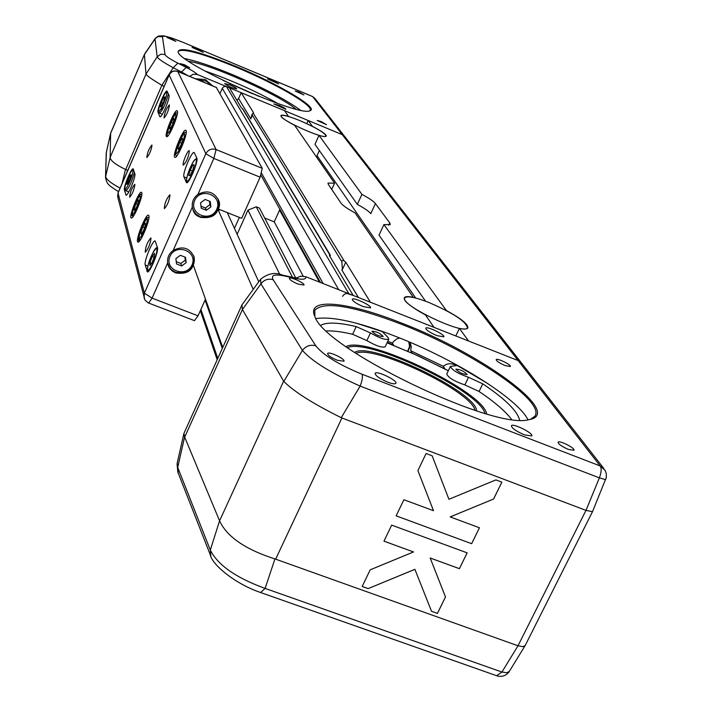 <?xml version="1.0" encoding="UTF-8"?>
<svg xmlns="http://www.w3.org/2000/svg" width="712" height="712" viewBox="0 0 712 712"><rect width="100%" height="100%" fill="white"/><g stroke="black" fill="none" stroke-linecap="round" stroke-linejoin="round"><path stroke-width="1.07" d="M258.741 281.747L227.288 212.594M253.205 289.348L218.032 209.479M222.731 347.403L193.29 265.104M342.543 296.317L344.261 294.287L346.788 293.406L353.188 295.435L329.54 255.75L329.442 255.208L330.288 255.181L329.994 256.516M358.403 297.491L341.84 269.99L342.401 269.456L341.813 260.984L343.175 260.227L345.747 262.212L370.436 302.244L434.017 327.351L425.465 314.962C410.726 306.819 403.677 301.06 404.318 297.696C405.173 296.37 408.172 296.254 413.325 297.358L413.263 297.474M358.447 297.509L341.84 269.99M330.252 255.118L243.068 109.274L241.27 107.637L229.469 87.825L225.846 86.41L223.746 86.757L222.464 88.003L219.999 93.575M250.864 118.94L238.6 98.541L241.181 92.685L253.525 112.701L251.932 114.516L250.864 118.94L238.6 98.541M375.447 203.57L370.783 213.662C368.967 211.339 364.473 208.251 357.326 204.397L361.927 194.385C369.101 198.221 373.604 201.282 375.447 203.57L389.802 222.972L390.274 224.591L383.919 224.609L379.015 235.165L425.589 301.212M413.325 297.358L355.065 212.906C347.474 208.794 342.792 205.546 341.03 203.16L328.303 184.346L327.983 183.064L334.578 183.215L331.739 189.428M334.578 183.215L294.599 125.276C285.378 120.453 280.813 117.231 280.928 115.62C281.418 114.828 283.937 115.095 288.502 116.43L288.476 116.483M312.426 126.398L312.443 126.353C321.744 131.186 326.354 134.435 326.274 136.099C325.811 136.864 323.39 136.624 319.003 135.369L314.953 144.314L357.326 204.397M319.368 150.57L316.448 156.934M446.353 310.583L446.388 310.503C461.278 318.656 468.434 324.476 467.846 327.974C467.028 329.22 464.215 329.362 459.409 328.401L455.796 335.957M236.963 100.41L238.573 98.523M288.502 116.43L284.533 110.671L241.181 92.685M312.443 126.353L308.18 120.488L342.25 134.63L344.777 136.615L342.25 134.63L312.648 96.609L314.98 98.443L312.506 96.494L181.907 41.866L312.354 96.485M306.765 123.639L308.18 120.488M603.918 468.594L521.789 363.378L518.158 360.583L468.567 340.995L459.409 328.401M361.927 194.385L319.003 135.369M446.388 310.503L383.919 224.609M319.466 282.121L279.567 210.076M303.143 276.096L274.253 221.841L279.905 209.346M295.756 277.974L259.533 208.126L256.249 206.809L292.463 277.297M279.878 274.61L247.954 210.138L256.249 206.809M195.373 78.738L205.279 79.53L212.719 85.93M299.957 120.648C316.039 127.67 324.717 132.779 325.98 135.956C325.357 140.362 278.285 119.109 281.231 115.753C282.717 114.579 288.956 116.207 299.957 120.648M428.847 302.466C453.152 313.022 466.013 321.459 467.428 327.769C464.785 335.877 398.845 304.407 404.736 297.892C407.042 295.631 415.069 297.153 428.847 302.466M519.591 420.107C517.464 411.055 505.191 398.96 482.772 383.83L468.523 377.289C458.03 373.658 451.987 370.044 450.385 366.431L457.22 365.487L487.916 383.643M356.249 323.168L382.237 331.578L387.853 337.265L388.77 339.17C385.566 340.194 379.46 338.12 370.454 332.931L356.196 326.585C338.716 322.456 326.959 322.002 320.925 325.224M455.929 369.297L455.965 369.127C460.548 369.492 464.268 371.308 467.125 374.557C463.014 374.361 459.284 372.607 455.929 369.297M371.976 331.32L372.011 331.222C376.541 331.507 380.261 333.269 383.181 336.509C378.935 336.331 375.197 334.596 371.976 331.32M385.21 346.744L385.174 346.806C381.952 347.874 375.847 345.801 366.858 340.603L352.609 334.266C341.92 331.765 333.216 330.653 326.505 330.938M511.519 419.332C505.351 411.198 494.537 401.915 479.078 391.467L482.772 383.83M450.349 366.52L446.744 374.031C448.32 377.689 454.354 381.32 464.847 384.925L479.078 391.467M347.5 347.678C367.695 337.47 479.666 390.844 484.934 413.387M444.51 368.727L411.821 352.947M355.964 353.419C372.776 343.985 471.424 391.03 475.046 410.361M476.639 410.868C476.284 391.742 369.163 340.656 354.585 352.511M363.173 306.569C356.214 303.561 352.565 301.14 352.235 299.307C353.027 296.788 372.171 305.751 370.507 307.86L363.173 306.569M436.91 335.619C429.825 332.54 426.096 330.065 425.74 328.196C426.595 325.767 445.525 334.836 443.816 336.856L436.91 335.619M524.441 434.863C516.075 431.214 511.723 428.17 511.394 425.74C512.702 422.768 534.027 433.466 531.748 435.958L524.441 434.863M387.675 382.148C379.576 378.659 375.384 375.731 375.108 373.373C376.292 370.178 398.017 380.591 395.854 383.314C395.009 384.24 392.285 383.848 387.675 382.148M409.462 342.009L409.961 346.753L407.976 351.265M315.986 318.593C333.545 315.977 362.933 323.034 404.149 339.775L408.786 341.724C463.183 364.589 518.754 400.331 527.993 419.813M410.005 342.57L411.269 346.548L410.682 350.713L411.928 352.689M393.487 345.276L392.454 343.104L393.558 341.502L396.628 339.01L399.663 337.942M393.629 345.017L387.186 342.525M392.454 343.104L387.782 341.279M444.724 368.522L443.22 366.262C447.109 363.262 451.31 362.942 455.813 365.3L456.285 365.567M443.22 366.262L410.682 350.713M467.143 552.841L459.382 568.648L430.182 558.003L445.481 596.932L437.426 613.379L431.525 611.288L414.882 569.315L368.184 588.601L362.185 586.448L370.195 569.822L413.521 551.942L383.973 541.147M413.521 551.942L383.964 541.164L391.671 525.136L467.161 552.85L459.391 568.674L430.19 558.021L445.49 596.959L437.444 613.406L431.517 611.261M414.891 569.333L368.184 588.601M368.193 588.628L362.177 586.466M479.47 527.779L471.656 543.692L396.139 515.844L403.882 499.735L433.501 510.718L417.899 470.614L426.096 453.508L432.166 455.805L448.925 499.29L495.917 479.906L501.88 482.158L493.576 499.032L450.207 516.921L479.47 527.779M479.452 527.77L471.647 543.665M471.656 543.692L396.13 515.853M450.198 516.894L493.576 499.032M501.862 482.149L493.558 499.005M448.925 499.29L432.157 455.805M314.82 316.342L314.829 310.236C323.907 300.989 352.689 305.635 401.185 324.165C470.338 350.722 546.22 401.443 534.863 416.244L530.52 419.306M401.399 322.999C347.42 301.443 305.297 297.055 314.971 316.689C323.862 348.275 493.14 430.297 528.633 419.706C565.373 414.411 481.348 353.41 401.399 322.999M505.182 365.603C499.486 363.12 496.487 361.118 496.184 359.605C496.905 357.736 511.732 364.989 510.335 366.529L505.182 365.603M337.292 360.263C331.044 357.584 327.823 355.332 327.609 353.517C328.49 350.972 345.614 359.035 343.958 361.215L337.292 360.263M568.399 449.414C561.795 446.531 558.359 444.128 558.074 442.214C559.116 439.954 575.705 448.373 573.908 450.26L568.399 449.414M297.874 284.017C292.454 281.685 289.624 279.807 289.383 278.365C289.971 276.309 305.27 283.323 303.98 285.067L297.874 284.017M260.717 279.068L241.973 304.861L183.91 433.448L184.675 437.132L242.436 309.498L283.634 381.187L219.572 520.828C226.834 536.697 245.293 549.397 274.93 558.938L275.651 559.169L341.92 417.98L585.985 510.379L592.5 511.688L606.321 477.467L606.268 473.489L605.182 470.472L600.207 465.968C601.684 468.478 601.409 472.439 599.379 477.859L605.672 479.719M521.789 363.378L518.158 360.583L600.207 465.968L362.025 374.218C362.906 376.559 362.274 380.519 360.147 386.1L599.379 477.859L585.985 510.379L517.998 645.784L522.937 646.683L525.242 645.41M362.025 374.218C338.716 364.633 323.319 355.181 315.843 345.854C310.494 344.332 306.018 345.854 302.422 350.402C312.078 361.376 331.32 373.266 360.147 386.1L341.217 417.686C313.075 403.704 293.94 391.627 283.812 381.436L283.634 381.187M315.843 345.854L273.177 279.763C268.273 278.33 264.188 279.7 260.921 283.865L302.422 350.402L283.812 381.436M273.177 279.763C270.64 275.17 274.503 273.924 284.773 276.034L282.584 275.126C275.259 272.002 267.917 273.381 260.565 279.282L260.921 283.865L242.436 309.498M284.773 276.034L295.453 278.374L293.282 277.475L282.433 275.108M189.757 76.415L193.103 74.244L197.358 74.502L342.25 134.63L518.158 360.583L305.795 276.719L300.624 276.185L296.183 278.045M509.409 671.256L506.944 672.778L501.933 672.048L496.611 675.715M275.651 559.169L517.998 645.784L501.933 672.048L265.122 588.406L260.619 592.518M274.93 558.938L265.122 588.406C236.037 577.85 217.765 565.07 210.307 550.056L210.859 556.25M219.572 520.828L210.307 550.056L177.715 467.419L178.24 473.124M184.604 436.972L177.715 467.419L177.172 463.298M241.973 304.861L242.356 309.337M341.92 417.98L341.217 417.686M219.438 520.481L184.675 437.132M408.724 341.671L409.578 346.468L407.665 351.132M295.961 109.123C278.49 94.554 211.322 64.587 188.644 61.285M278.027 103.596C254.647 90.54 230.252 79.664 204.842 70.978M229.05 83.277L252.76 93.842M184.533 64.765L189.801 67.827L180.261 63.626L184.533 64.765M298.835 92.035L303.899 94.936L295.195 91.011L298.835 92.035M170.996 38.573L175.882 41.376L166.964 37.451L170.996 38.573M321.067 121.503L326.532 124.689L317.232 120.479L321.067 121.503M197.064 48.799L203.329 52.385L192.035 47.392L197.064 48.799M272.251 80.242L278.65 83.909L267.516 78.916L272.251 80.242M278.988 105.305C283.269 107.174 285.574 108.527 285.913 109.345L273.897 103.952L278.988 105.305M229.932 84.933C234.159 86.775 236.437 88.101 236.758 88.911C232.281 88.154 228.24 86.357 224.636 83.526L229.932 84.933M236.028 66.439C197.945 51.006 178.623 46.209 178.071 52.038C180.554 64.356 299.645 117.373 309.845 110.761C319.741 108.402 278.517 83.98 236.028 66.439M178.178 52.252L178.205 51.344C182.877 48.069 202.101 53.311 235.859 67.088C274.672 83.144 313.413 105.367 310.227 110.182L309.569 110.841M184.835 58.615C196.361 60.921 212.256 66.269 232.53 74.662C262.942 87.585 285.592 99.422 300.464 110.164M106.239 153.009L106.391 151.976M106.221 153.623L105.545 177.199L106.364 152.199L110.654 133.082M105.536 178L105.545 177.199C106.871 183.643 107.023 184.453 118.548 191.653M120.088 188.101C110.716 183.1 105.91 179.175 105.679 176.336L110.164 157.414L110.627 133.34L144.625 54.014L155.154 38.528L158.331 36.508L162.452 36.748C163.253 35.253 169.768 36.988 181.996 41.955M181.782 41.866L171.076 37.781L163.618 35.805L158.375 36.054L155.216 38.448M144.42 54.566L155.038 38.955L157.183 56.809L160.672 54.228L165.024 54.477L162.452 36.748M127.679 170.577L125.713 169.536L161.882 85.28C152.19 79.522 146.895 75.81 146.005 74.155L157.183 56.809C157.939 58.678 163.279 62.318 173.194 67.729L177.884 63.163C169.848 59.016 165.567 56.114 165.024 54.477M161.882 85.28L173.194 67.729L181.551 71.992L186.224 67.409L177.884 63.163M181.053 72.811L181.551 71.992L188.075 75.721M122.09 183.482L125.472 169.411C115.486 164.606 110.378 160.609 110.164 157.414M162.122 85.404L164.116 86.437M144.42 54.646L145.996 74.119L110.164 157.352M197.918 194.447C206.907 189.757 213.796 191.661 218.593 200.17C219.892 213.324 213.822 219.038 200.383 217.329L195.141 213.547L193.406 210.823L192.311 207.121C191.777 201.888 193.646 197.669 197.918 194.447L213.84 158.42L216.11 149.556C211.589 148.221 208.162 149.618 205.839 153.73L213.84 158.42L260.129 177.181L241.688 218.344L219.376 209.444L218.691 210.975M138.173 199.725L138.618 201.211L136.802 206.631L134.55 210.538L134.123 209.025L135.93 203.632L138.173 199.725M137.585 204.282L135.93 203.632M135.182 209.444L134.123 209.025M173.639 118.308L174.182 119.572L172.384 124.965L170.043 129.068L169.509 127.777L171.298 122.402L173.639 118.308M173.007 123.096L171.298 122.402M170.542 128.196L169.509 127.777M237.141 234.266L247.954 210.138M264.65 217.997L274.253 221.841M163.894 101.059L161.571 106.044L160.316 106.8L161.366 102.608L163.671 97.642L164.944 96.859L163.894 101.059M164.641 98.042L163.671 97.642M162.879 103.231L161.366 102.608M158.055 112.38C156.685 110.075 165.14 89.863 166.982 91.038L168.966 95.239C170.435 97.419 161.838 118.023 159.969 116.804L158.055 112.38L158.918 112.727M129.949 179.371L127.688 184.079L126.665 184.266L130.145 175.09L131.177 174.867L129.949 179.371M131.026 175.437L130.145 175.09M129.451 180.403L127.893 179.78M124.422 189.944C123.301 187.238 131.355 167.774 133.153 168.851L134.853 173.853C136.063 176.451 127.875 196.29 126.051 195.159L124.422 189.944L125.196 190.246M192.712 170.391L189.979 175.677L188.76 175.481L190.246 170.035L192.961 164.757L194.198 164.917L192.712 170.391M194.109 165.228L192.961 164.757M192.436 170.916L190.246 170.035M152.226 262.372L149.921 265.62L149.903 262.71L152.172 256.569L154.477 253.303L154.513 256.195L152.226 262.372M149.903 262.71L151.54 263.342M154.095 257.317L152.172 256.569M194.109 256.907C194.652 269.412 188.52 274.761 175.722 272.963L172.642 271.272L170.15 268.842L167.649 262.933C167.106 257.771 168.949 253.597 173.185 250.419C182.655 245.649 189.623 247.812 194.109 256.907L193.878 256.267C195.658 264.499 191.92 270.124 182.664 273.141C174.12 272.901 169.234 270.053 168.005 264.606L170.88 269.261L175.508 272.313C188.297 274.102 194.421 268.753 193.878 256.267L193.753 255.884M181.658 265.968L176.531 263.965L175.882 258.634L180.376 255.305L185.503 257.308L186.144 262.639L181.658 265.968L180.821 263.485L185.289 260.174L184.889 257.068M185.289 260.174L186.144 262.639M176.256 261.669L180.821 263.485M157.441 247.545C158.981 250.98 149.823 273.212 147.42 271.904L145.212 264.989C143.806 261.438 152.786 239.677 155.154 240.932L157.441 247.545M218.593 200.17L218.335 199.583C225.686 214.357 197.197 225.499 192.97 209.764L195.836 213.947L200.143 216.724C213.573 218.442 219.634 212.728 218.335 199.583L218.166 199.173M206.364 210.271L201.22 208.224L200.588 202.813L205.109 199.458L210.254 201.514L210.877 206.916L206.364 210.271L205.421 208.011L209.915 204.673L209.479 201.202M209.915 204.673L210.877 206.916M200.989 206.204L205.421 208.011M148.657 303.072L152.092 298.15L144.385 293.157L144.127 298.292M194.456 320.649L198.034 315.817L152.092 298.15L167.649 262.933M260.129 177.181L262.256 168.308L216.332 87.487M239.357 217.418L234.462 228.365M205.483 299.182L198.034 315.817M152.012 145.186C151.22 150.365 149.511 154.495 146.868 157.575C147.188 153.009 148.852 148.817 151.861 145.008L152.012 145.186M169.438 105.064C168.655 110.404 166.857 114.694 164.063 117.952C164.419 113.19 166.163 108.847 169.296 104.913L169.438 105.064M134.906 184.541C134.07 189.926 132.316 194.171 129.646 197.277C129.958 192.596 131.658 188.28 134.737 184.328L134.906 184.541M170.008 195.017C169.242 200.829 167.356 205.385 164.339 208.678C164.508 203.614 166.323 198.977 169.794 194.776L170.008 195.017M189.365 150.917C188.609 156.898 186.624 161.633 183.429 165.131C181.578 164.988 187.585 149.885 189.161 150.713L189.365 150.917M151.033 238.244C150.214 244.278 148.283 248.951 145.248 252.279C145.399 247.091 147.25 242.32 150.802 237.959L151.033 238.244M196.815 158.064C198.692 160.983 189.009 184.177 186.526 182.735L183.945 176.861C182.21 173.808 191.706 151.104 194.154 152.493L196.815 158.064M141.777 192.685C143.272 195.898 133.589 219.367 131.337 218.005C128.267 217.872 138.822 190.914 141.421 192.249L141.777 192.685M148.87 215.665C150.481 219.171 140.451 243.495 137.995 242.071C134.648 241.92 145.613 213.76 148.461 215.166L148.87 215.665M186.099 130.59C188.048 133.553 177.475 158.892 174.938 157.334C171.574 157.067 182.886 128.721 185.752 130.243L186.099 130.59M177.359 111.019C179.166 113.724 168.984 138.128 166.661 136.651C163.573 136.41 174.449 109.274 177.057 110.716L177.359 111.019M169.278 74.733L169.153 75C171.085 71.529 173.959 70.363 177.76 71.511L177.484 71.405M117.827 197.375L118.201 192.676M177.635 71.396C173.87 70.248 171.031 71.396 169.136 74.84L118.041 192.836L117.64 196.672L144.919 299.983L148.212 302.885L194.536 320.676M180.919 145.186L178.454 149.431L177.875 148.016L179.736 142.391L182.192 138.155L182.788 139.534L180.919 145.186M179.006 148.479L177.875 148.016M181.596 143.139L179.736 142.391M143.69 230.252L141.323 234.284L140.851 232.637L142.738 226.986L145.088 222.954L145.577 224.574L143.69 230.252M142.017 233.091L140.851 232.637M144.536 227.689L142.738 226.986M313.066 279.594L317.935 281.516M345.747 262.212L342.027 270.257M251.995 116.154L250.811 118.815M389.802 222.972L388.752 225.223M343.958 260.583L253.16 113.057M341.876 261.802L251.932 114.516M329.852 254.958L242.463 108.642M415.692 298.052L317.045 155.688M348.862 293.727L226.532 86.606M338.734 289.731L222.304 88.324M323.168 283.581L261.598 173.336M222.295 348.373L205.083 300.09M217.774 358.358L200.9 309.417M212.416 85.805L206.133 81.079L198.274 79.94M352.609 334.266L356.196 326.585M464.847 384.925L468.523 377.289M366.858 340.603L370.454 332.931M486.661 413.877C483.226 391.208 365.176 334.943 346.05 346.655M387.043 342.828L417.793 355.662L448.302 370.783M295.453 278.374C302.876 279.914 306.32 279.362 305.795 276.719M259.186 96.476L222.785 80.26M197.358 74.502C195.845 72.811 192.133 70.444 186.224 67.409M137.149 207.824C131.311 218.219 130.785 216.43 135.583 202.457C141.43 192 141.946 193.789 137.149 207.824M132.868 215.006L132.904 216.475M172.811 125.988C166.75 136.873 166.11 135.342 170.88 121.396C176.941 110.467 177.591 111.998 172.811 125.988M159.461 113.11L159.515 113.137C162.745 110.218 165.709 103.819 168.397 93.948M158.491 110.716C158.189 106.293 166.501 88.421 166.777 92.925C167.124 97.304 158.687 115.389 158.491 110.716M125.855 190.763L125.917 190.78C128.828 188.288 131.667 182.192 134.435 172.491M124.885 187.968C125.116 182.423 133.233 165.513 132.966 171.147C132.77 176.683 124.547 193.771 124.885 187.968M186.624 179.638C186.927 172.357 196.681 153.347 196.352 160.725C196.094 168.032 186.179 187.229 186.624 179.638M148.096 265.264C150.98 253.534 159.301 241.688 156.346 253.606C153.418 265.532 145.07 277.235 148.096 265.264M169.99 256.329C175.926 242.614 198.203 251.372 192.009 264.935C186.099 278.57 163.867 269.937 169.99 256.329M146.975 271.343L147.829 271.673M194.679 200.455C200.695 186.571 223.034 195.542 216.768 209.266C210.779 223.07 188.484 214.232 194.679 200.455M144.385 293.157L118.032 193.05L169.153 75L205.839 153.73L144.385 293.157M262.256 168.308L216.11 149.556L177.76 71.511L216.626 87.612M173.185 250.419L192.311 207.121M159.719 116.537L160.28 116.759M125.766 194.785L126.451 195.061M145.212 264.989L147.874 266.021M186.144 182.325L186.989 182.664M183.945 176.861L186.767 178M163.947 106.675L159.257 111.09M181.382 146.298C175.01 157.566 174.306 155.892 179.273 141.296C185.645 129.985 186.348 131.649 181.382 146.298M139.534 238.974L139.596 240.433M144.064 231.551C137.932 242.294 137.363 240.345 142.364 225.704C148.496 214.908 149.066 216.857 144.064 231.551M318.958 281.916L310.85 278.712M521.433 362.924L344.777 136.615M320.542 282.548L260.948 175.196M217.169 359.702L200.339 310.672M316.778 156.266L319.359 150.561M325.758 136.446L325.98 135.956M281 116.252L281.231 115.753M467.01 328.659L467.428 327.769M404.238 298.951L404.665 298.043M385.174 346.806L388.77 339.17M448.32 370.747L417.81 355.635L387.061 342.801M293.994 277.644L297.509 278.25L296.673 278.632M261.019 592.678L497.092 675.884C502.102 677.183 506.143 675.768 509.187 671.621L525.011 645.811M261.019 592.66C234.8 583.911 211.927 564.304 210.396 555.066L177.813 472.047L177.065 463.877M525.109 645.677L592.5 511.688M177.128 463.459L183.91 433.448M110.627 133.18L106.239 152.938M144.509 54.245L110.636 133.117M344.528 136.295L314.98 98.443M132.957 216.768C132.37 214.517 130.145 218.78 134.604 204.798C141.661 189.748 140.406 195.675 141.839 194.296M168.326 135.422C166.11 137.14 166.946 132.485 170.835 121.458C176.959 109.328 175.784 113.956 177.466 112.79M167.293 91.456L165.015 93.468C161.339 99.822 159.132 105.75 158.375 111.241L159.515 113.137L162.336 114.285M133.447 169.278L131.159 171.396C127.67 177.742 125.543 183.393 124.778 188.351L125.917 190.78L128.783 191.92M196.859 158.162L193.539 161.188C189.534 168.397 187.185 174.698 186.491 180.1L187.042 182.637M157.423 247.491C156.604 248.052 154.664 245.845 148.016 265.434C147.242 270.56 147.215 272.687 147.927 271.806M216.484 87.487L177.662 71.405M186.233 132.423C184.159 133.491 185.245 129.255 178.863 142.195C173.167 158.945 176.549 154.37 176.71 156.07M148.959 217.311C146.921 218.468 147.526 213.903 140.62 230.065C138.244 239.01 137.941 242.578 139.721 240.798"/></g></svg>
